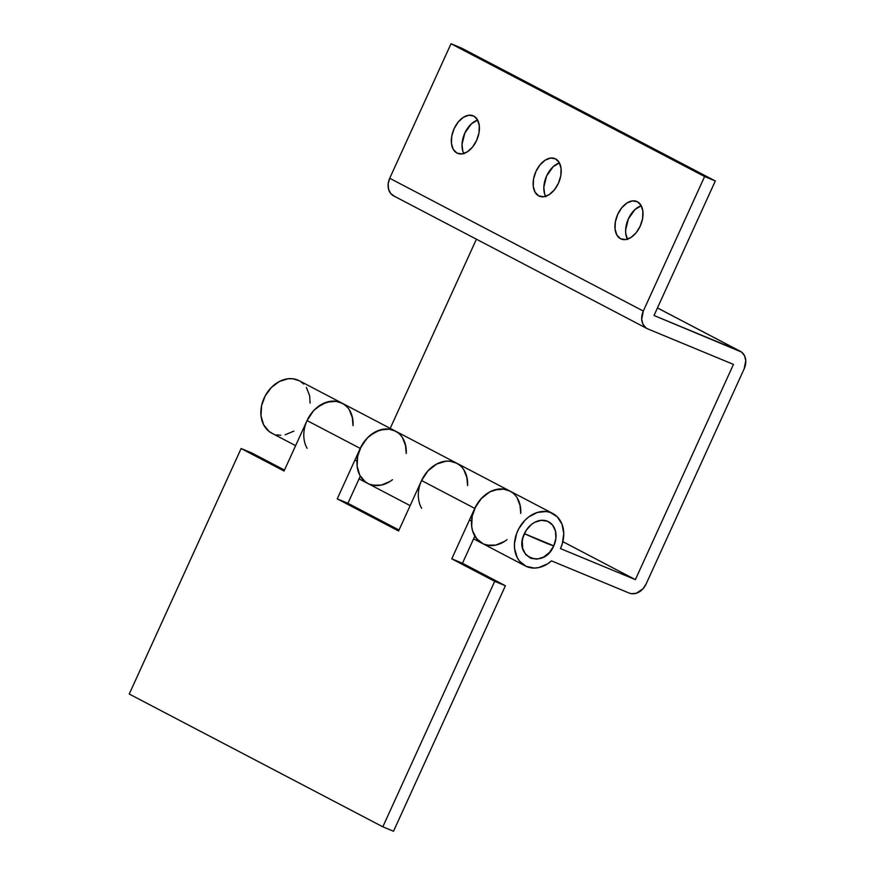 <?xml version="1.0" encoding="UTF-8"?>
<svg xmlns="http://www.w3.org/2000/svg" width="875" height="875" viewBox="0 0 875 875"><rect width="100%" height="100%" fill="white"/><g stroke="black" fill="none" stroke-linecap="round" stroke-linejoin="round"><path stroke-width="1.31" d="M553.798 545.836A20.344 15.903 117.6 0 0 547.52 521.248A20.344 15.903 117.6 0 0 524.377 533.652A31.675 1.389 24.5 0 0 543.178 541.888A31.675 1.389 24.5 0 0 553.798 545.836L524.377 533.652C512.597 557.134 543.834 570.073 553.798 545.836L549.456 552.453L543.528 557.134L536.933 559.158L530.666 558.239L525.678 554.498L522.725 548.516L522.277 541.188L523.02 537.37L526.312 530.152L531.541 524.398L534.647 522.353L541.253 520.319L547.52 521.248L552.508 524.989L555.45 530.972L555.909 538.3L553.798 545.836M507.019 539.656A29.597 23.122 -62.4 0 1 482.42 543.473A29.597 23.122 -62.4 0 1 474.83 536.123L462.459 563.259L474.83 536.123L478.767 540.947L482.541 543.539M392.492 479.686A29.597 23.122 -62.4 0 1 367.894 483.503A29.597 23.122 -62.4 0 1 360.303 476.153L347.933 503.289L360.303 476.153L364.241 480.977L368.025 483.569M307.136 448.306A29.597 23.122 -62.4 0 1 311.577 413.088A29.597 23.122 -62.4 0 1 342.18 403.222A29.597 23.122 117.6 0 0 307.048 420.569L360.227 448.416A29.597 23.122 -62.4 0 1 395.347 431.069A29.597 23.122 -62.4 0 1 406.23 453.469L405.792 446.206L402.522 437.73M344.652 404.786L340.714 402.533L336.295 401.319L326.758 402.139L317.472 407.116L313.37 410.955L307.048 420.569L284.058 471.012L241.117 448.525L129.237 694.028L382.823 826.82L129.237 694.028L241.117 448.525L251.814 452.966L284.495 470.072L251.814 452.966L241.117 448.525L284.058 471.012L307.048 420.569L360.227 448.416L337.236 498.859L398.584 530.994L421.575 480.539L474.753 508.386L451.763 558.83L494.703 581.317L505.4 585.758L393.52 831.25L382.823 826.82L494.703 581.317L382.823 826.82L393.52 831.25L505.4 585.758L462.459 563.259L505.4 585.758L494.703 581.317L451.763 558.83L462.459 563.259L451.763 558.83L474.753 508.386A29.597 23.122 -62.4 0 1 509.873 491.039A29.597 23.122 -62.4 0 1 520.745 513.439L520.319 506.177L517.048 497.7M421.652 508.277A29.597 23.122 -62.4 0 1 426.103 473.058A29.597 23.122 -62.4 0 1 456.706 463.192A29.597 23.122 117.6 0 0 421.575 480.539L474.753 508.386L481.064 498.772L489.683 491.958L494.452 489.956L504 489.136L508.408 490.35L512.345 492.592M399.022 530.042L347.933 503.289L399.022 530.042M410.145 505.63L367.894 483.503A29.597 23.122 117.6 0 1 361.134 446.556A29.597 23.122 117.6 0 1 395.347 431.069L342.18 403.222A29.597 23.122 -62.4 0 1 353.052 425.622L352.242 416.686M519.947 504.503L520.745 513.439M489.836 545.53L483.886 544.152M459.167 464.756L455.23 462.503L450.822 461.289L446.108 461.158L436.516 464.122L427.897 470.925L421.575 480.539L398.584 530.994L337.236 498.859L347.933 503.289L337.236 498.859L360.227 448.416L366.548 438.802L370.639 434.963L379.925 429.986L389.473 429.166L393.881 430.38L397.819 432.622M552.825 513.527A29.597 23.122 -62.4 0 1 560.492 548.603L635.381 579.633L733.458 364.405L647.872 328.945L645.903 327.819L642.961 324.22L641.703 319.277L643.311 311.062L704.616 176.542L715.312 180.972L654.008 315.492L741.562 352.078L744.505 355.688L745.763 360.62L744.155 368.845L646.078 584.073L642.917 588.886L636.223 593.283L631.455 593.698L629.245 593.086L551.491 560.875A29.597 23.122 -62.4 0 1 525.361 565.961A29.597 23.122 -62.4 0 1 518.602 529.014A29.597 23.122 -62.4 0 1 552.825 513.527L456.706 463.192A29.597 23.122 -62.4 0 1 467.578 485.592L466.769 476.656M405.42 444.533L406.23 453.469M375.32 485.559L369.359 484.181M620.539 238.733L625.483 239.586L630.962 237.486L636.136 232.761L640.216 226.133L642.589 218.608L642.884 211.323L641.058 205.406L637.394 201.742A20.344 12.666 112.5 0 1 640.445 225.608A20.344 12.666 112.5 0 1 621.184 239.039A20.344 12.666 112.5 0 1 620.539 238.733A20.344 12.666 112.5 0 1 617.487 214.867A20.344 12.666 112.5 0 1 636.759 201.447A20.344 12.666 112.5 0 1 637.394 201.742L632.45 200.9L626.97 203L621.797 207.725L617.717 214.353L615.355 221.878L615.059 229.152L616.875 235.08L620.539 238.733M538.737 195.902L543.681 196.744L549.161 194.644L554.334 189.93L558.414 183.291L560.788 175.766L561.083 168.492L559.256 162.575L555.592 158.911A20.344 12.666 112.5 0 1 558.644 182.777A20.344 12.666 112.5 0 1 539.372 196.197A20.344 12.666 112.5 0 1 538.737 195.902A20.344 12.666 112.5 0 1 535.686 172.036A20.344 12.666 112.5 0 1 554.958 158.605A20.344 12.666 112.5 0 1 555.592 158.911L550.648 158.058L545.169 160.158L539.995 164.883L535.916 171.511L533.542 179.047L533.247 186.32L535.073 192.237L538.737 195.902M456.936 153.07L461.88 153.912L467.359 151.812L472.533 147.087L476.613 140.459L478.975 132.934L479.27 125.65L477.455 119.733L473.791 116.069A20.344 12.666 112.5 0 1 476.842 139.945A20.344 12.666 112.5 0 1 457.57 153.366A20.344 12.666 112.5 0 1 456.936 153.07A20.344 12.666 112.5 0 1 453.884 129.194A20.344 12.666 112.5 0 1 473.145 115.773A20.344 12.666 112.5 0 1 473.791 116.069L468.847 115.227L463.367 117.327L458.194 122.052L454.114 128.68L451.741 136.205L451.445 143.478L453.272 149.406L456.936 153.07M509.873 491.039A29.597 23.122 117.6 0 0 475.661 506.527A29.597 23.122 117.6 0 0 482.42 543.473L525.361 565.961M293.88 431.113L285.173 434.777M280.766 435.28L276.511 434.864M272.552 433.552L268.997 431.375L263.605 424.758L261.012 415.855L261.559 405.814L265.18 395.916L271.403 387.428L279.431 381.456L288.236 378.744L292.578 378.733L299.305 380.767M300.453 381.434L303.723 384.048M306.403 387.406L309.673 395.872L310.111 403.134M390.206 428.367L476.416 239.203L390.206 428.367M394.286 196.153L390.655 193.43L388.522 189.077L388.183 183.75L389.714 178.27L451.019 43.75L461.716 48.18L715.312 180.972L461.716 48.18L451.019 43.75L704.616 176.542L643.311 311.062L389.714 178.27A14.798 11.561 117.6 0 0 393.553 195.814L647.139 328.606A14.798 11.561 -62.4 0 1 643.311 311.062L389.714 178.27L451.019 43.75L704.616 176.542L715.312 180.972L654.008 315.492L739.594 350.952A14.798 11.561 -62.4 0 1 740.327 351.302A14.798 11.561 -62.4 0 1 744.155 368.845L646.078 584.073A14.798 11.561 -62.4 0 1 629.245 593.086L551.491 560.875L547.477 563.905L538.77 567.569L534.362 568.072L526.138 566.344L519.575 561.203L517.191 557.55L514.598 548.647L514.478 543.692L516.6 533.553L518.766 528.708L524.989 520.22L528.839 516.862L537.403 512.444L546.175 511.525L550.288 512.433L557.309 516.841L562.002 524.18L563.752 533.52L562.341 543.648L560.492 548.603L635.381 579.633L562.855 541.669L635.381 579.633L733.458 364.405L647.872 328.945A14.798 11.561 -62.4 0 1 647.139 328.606M627.572 239.509L625.756 233.592L625.636 230.048L628.414 218.783L634.998 209.497L641.244 205.745A20.344 12.666 -67.5 0 0 627.966 219.822A20.344 12.666 -67.5 0 0 627.386 239.17M545.77 196.667L544.6 193.944L543.823 187.217L546.612 175.952L553.197 166.666L559.442 162.903A20.344 12.666 -67.5 0 0 546.164 176.991A20.344 12.666 -67.5 0 0 545.584 196.339M463.969 153.836L462.798 151.112L462.022 144.386L464.811 133.109L471.395 123.823L477.641 120.072A20.344 12.666 -67.5 0 0 464.363 134.148A20.344 12.666 -67.5 0 0 463.783 153.508M657.453 307.945L739.594 350.952L657.453 307.945M342.18 403.222L299.228 380.734A29.597 23.122 117.6 0 0 265.016 396.222A29.597 23.122 117.6 0 0 271.775 433.169L295.619 445.659M307.005 420.678L310.953 413.908L314.344 409.927L322.383 403.944L331.188 401.231L335.53 401.22L342.245 403.255M343.394 403.922L346.664 406.536M349.344 409.894L352.614 418.37L353.052 425.622M395.423 431.102L388.697 429.067L384.355 429.067L375.55 431.78L367.522 437.762L361.298 446.25L357.678 456.148L357.131 466.189L359.723 475.092L365.116 481.709L368.67 483.886M372.63 485.198L381.292 485.1L389.998 481.447M421.531 480.648L425.48 473.878L428.87 469.897L436.898 463.914L445.714 461.202L450.056 461.191L456.772 463.225M457.92 463.892L461.191 466.506M463.87 469.864L467.141 478.341L467.578 485.592M509.95 491.072L503.223 489.038L498.881 489.038L490.077 491.75L482.048 497.733L475.825 506.22L472.205 516.119L471.658 526.159L472.566 530.83L476.634 538.716L483.186 543.856M487.156 545.169L495.819 545.081L504.525 541.417M354.944 460.009L357.011 461.103M469.459 519.98L471.538 521.073M482.267 543.397L473.583 538.847M367.741 483.427L359.056 478.877M395.347 431.069L456.706 463.192M657.464 307.912L740.283 351.28"/></g></svg>
